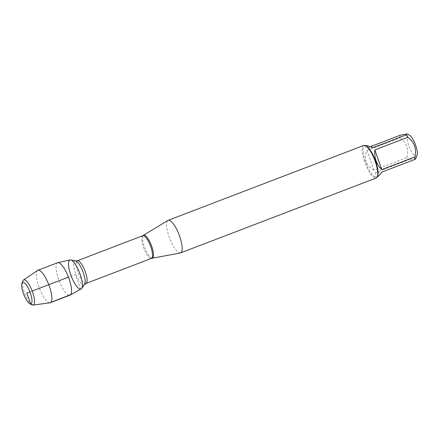 <?xml version="1.0" encoding="UTF-8"?>
<svg xmlns="http://www.w3.org/2000/svg" width="439" height="439" viewBox="0 0 439 439"><rect width="100%" height="100%" fill="white"/><g stroke="black" fill="none" stroke-linecap="round" stroke-linejoin="round"><path stroke-width="0.33" stroke-dasharray="2.19 1.65" d="M180.363 252.957A17.428 5.038 69.1 0 1 169.684 238.404A17.428 5.038 69.1 0 1 167.917 220.444M81.649 288.467A15.535 4.489 69.1 0 1 80.595 289.087A15.535 4.489 69.1 0 1 70.882 275.154A15.535 4.489 69.1 0 1 70.053 259.926M363.744 145.452A17.428 5.038 -110.9 0 0 365.007 162.82A17.428 5.038 -110.9 0 0 375.773 178.102A17.428 5.038 -110.9 0 0 376.207 178.004M417.05 155.291A11.348 3.282 69.1 0 1 413.072 154.012A11.348 3.282 69.1 0 1 407.793 142.236A11.348 3.282 69.1 0 1 408.479 134.877A11.348 3.282 69.1 0 1 409.313 135.08M377.277 176.846L377.134 176.906C375.625 177.411 375.109 175.951 375.586 172.527L381.87 172.072M375.586 172.527L408.643 159.867A16.731 4.834 69.1 0 1 407.013 157.502C408.918 149.331 406.596 142.774 400.044 137.83A16.731 4.834 69.1 0 1 399.962 135.349M415.733 158.638L413.977 158.545L408.643 159.867M373.951 170.156C365.83 165.366 363.508 158.808 366.988 150.484L373.951 170.156L407.013 157.502M366.988 150.484L400.044 137.83M373.188 147.553L366.905 148.003C365.133 146.697 364.557 145.913 365.171 145.649L365.33 145.605M370.472 146.637L366.905 148.003M366.258 146.072A16.731 4.834 -110.9 0 0 365.034 145.77A16.731 4.834 -110.9 0 0 364.617 145.863A16.731 4.834 -110.9 0 0 366.082 163.22A16.731 4.834 -110.9 0 0 376.58 177.115A16.731 4.834 -110.9 0 0 377.666 175.863M81.155 288.917A15.535 4.489 69.1 0 1 80.595 289.087L75.426 274.49L68.479 277.152M57.586 262.731A17.362 5.021 -110.9 0 0 58.837 280.033A17.362 5.021 -110.9 0 0 69.571 295.255A17.362 5.021 -110.9 0 0 69.999 295.162M32.042 304.853A13.472 3.891 69.1 0 1 24.913 293.828A13.472 3.891 69.1 0 1 22.855 280.867M37.589 270.424A17.362 5.021 -110.9 0 0 39.411 288.28A17.362 5.021 -110.9 0 0 49.98 302.784M32.184 291.046L29.94 291.902M70.706 294.618L80.595 289.087M152.251 258.165A12.237 3.539 69.1 0 1 152.13 258.181A12.237 3.539 69.1 0 1 144.683 247.755A12.237 3.539 69.1 0 1 143.515 235.342M142.796 235.694A12.149 3.512 -110.9 0 0 143.674 247.794A12.149 3.512 -110.9 0 0 151.181 258.445A12.149 3.512 -110.9 0 0 151.482 258.379M86.011 283.446A12.149 3.512 69.1 0 1 85.709 283.512A12.149 3.512 69.1 0 1 78.202 272.86A12.149 3.512 69.1 0 1 77.324 260.761M75.552 260.925A12.841 3.71 -110.9 0 0 75.387 272.657A12.841 3.71 -110.9 0 0 83.706 285.015A12.841 3.71 -110.9 0 0 84.579 284.505M376.58 177.115L377.134 176.906M364.617 145.863L365.171 145.649"/><path stroke-width="0.66" d="M142.796 235.694L167.917 220.444A17.428 5.038 69.1 0 1 168.159 220.329A17.428 5.038 69.1 0 1 168.592 220.23A17.428 5.038 69.1 0 1 179.364 235.513A17.428 5.038 69.1 0 1 180.621 252.88A17.428 5.038 69.1 0 1 180.363 252.957L151.482 258.379A12.149 3.512 -110.9 0 0 150.418 245.78A12.149 3.512 -110.9 0 0 142.796 235.694L77.324 260.761A12.149 3.512 69.1 0 1 84.947 270.847A12.149 3.512 69.1 0 1 86.011 283.446L84.579 284.505A12.841 3.71 -110.9 0 0 82.905 271.631A12.841 3.71 -110.9 0 0 75.552 260.925L70.723 259.932A15.535 4.489 69.1 0 1 79.618 272.888A15.535 4.489 69.1 0 1 81.649 288.467L84.579 284.505M80.595 289.087A15.535 4.489 69.1 0 1 70.525 274.134A15.535 4.489 69.1 0 1 70.723 259.932M180.621 252.88L376.207 178.004A17.428 5.038 -110.9 0 0 377.337 176.703A17.428 5.038 -110.9 0 0 374.681 159.928A17.428 5.038 -110.9 0 0 365.457 145.666A17.428 5.038 -110.9 0 0 364.178 145.353A17.428 5.038 -110.9 0 0 363.744 145.452L168.159 220.329M406.975 133.906L409.313 135.08A11.348 3.282 69.1 0 1 415.321 144.371A11.348 3.282 69.1 0 1 417.05 155.291L415.733 158.644L414.926 159.417L381.87 172.072C379.987 174.695 378.456 176.286 377.277 176.846M374.818 149.924C374.253 158.04 376.58 164.598 381.787 169.597L374.818 149.924L407.875 137.264C414.432 142.209 416.754 148.766 414.844 156.937A16.731 4.834 69.1 0 1 414.926 159.417M381.787 169.597L414.844 156.937M370.472 146.637L399.962 135.349L406.975 133.911L406.245 134.899A16.731 4.834 69.1 0 1 407.875 137.264M365.33 145.605L365.528 145.583C366.752 145.523 369.309 146.182 373.188 147.553L406.245 134.899M377.337 176.703L377.666 175.863A16.731 4.834 -110.9 0 0 375.115 159.758A16.731 4.834 -110.9 0 0 366.258 146.072L365.457 145.666M57.789 262.67L70.053 259.926A15.535 4.489 69.1 0 1 70.256 259.899A15.535 4.489 69.1 0 1 79.744 273.212A15.535 4.489 69.1 0 1 81.155 288.917L70.196 295.068A17.362 5.021 -110.9 0 0 68.616 277.514A17.362 5.021 -110.9 0 0 58.014 262.637A17.362 5.021 -110.9 0 0 57.789 262.67A17.362 5.021 -110.9 0 0 57.586 262.731L37.891 270.27A17.362 5.021 -110.9 0 0 37.589 270.424L23.497 279.983A13.472 3.891 69.1 0 1 24.068 279.786A13.472 3.891 69.1 0 1 32.546 292.023A13.472 3.891 69.1 0 1 33.106 305.083A13.472 3.891 69.1 0 1 33.029 305.094A13.472 3.891 69.1 0 1 32.042 304.853L29.819 303.739A11.546 3.336 -110.9 0 0 30.692 294.037A11.546 3.336 -110.9 0 0 22.987 282.255A11.546 3.336 -110.9 0 0 21.95 283.177A11.546 3.336 -110.9 0 0 23.711 294.289A11.546 3.336 -110.9 0 0 29.819 303.739M33.106 305.083L49.98 302.784A17.362 5.021 -110.9 0 0 50.309 302.701L69.999 295.162A17.362 5.021 -110.9 0 0 70.196 295.068M21.95 283.177L22.855 280.867A13.472 3.891 69.1 0 1 23.497 279.983M50.309 302.701A17.362 5.021 -110.9 0 0 49.053 285.399A17.362 5.021 -110.9 0 0 38.325 270.172A17.362 5.021 -110.9 0 0 37.891 270.27M68.479 277.152L32.184 291.046M29.94 291.902L26.828 293.098L30.664 303.942L33.029 305.094L49.876 302.795L70.706 294.618M143.515 235.342A12.237 3.539 69.1 0 1 143.987 235.189A12.237 3.539 69.1 0 1 151.664 246.224A12.237 3.539 69.1 0 1 152.251 258.165M151.482 258.379L86.011 283.446M77.324 260.761L75.552 260.925"/></g></svg>
